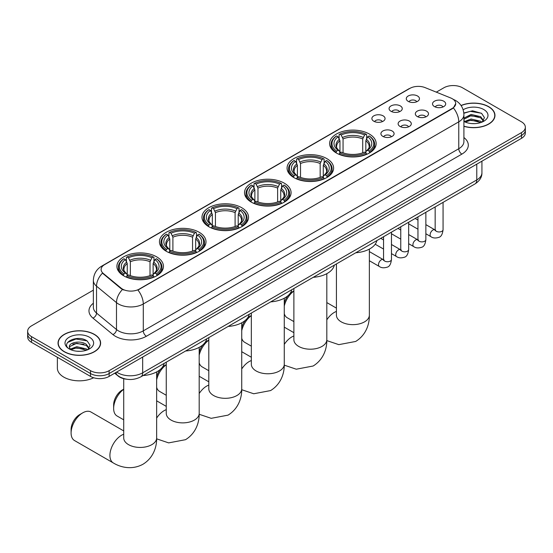 <?xml version="1.0" encoding="UTF-8"?>
<svg xmlns="http://www.w3.org/2000/svg" width="553" height="553" viewBox="0 0 553 553"><rect width="100%" height="100%" fill="white"/><g stroke="black" fill="none" stroke-linecap="round" stroke-linejoin="round"><path stroke-width="0.83" d="M199.184 232.274A23.274 13.438 0 0 0 173.822 229.357A23.274 13.438 0 0 0 159.451 241.772A23.274 13.438 0 0 0 166.266 251.276A23.274 13.438 0 0 0 191.635 254.186A23.274 13.438 0 0 0 205.999 241.772A23.274 13.438 0 0 0 199.184 232.274M326.802 158.593A23.274 13.438 0 0 0 301.44 155.676A23.274 13.438 0 0 0 287.069 168.091A23.274 13.438 0 0 0 293.892 177.596A23.274 13.438 0 0 0 319.254 180.506A23.274 13.438 0 0 0 333.618 168.091A23.274 13.438 0 0 0 326.802 158.593M284.263 183.154A23.274 13.438 0 0 0 258.901 180.237A23.274 13.438 0 0 0 244.53 192.651A23.274 13.438 0 0 0 251.345 202.156A23.274 13.438 0 0 0 276.714 205.066A23.274 13.438 0 0 0 291.078 192.651A23.274 13.438 0 0 0 284.263 183.154M241.723 207.714A23.274 13.438 0 0 0 216.361 204.797A23.274 13.438 0 0 0 201.99 217.211A23.274 13.438 0 0 0 208.806 226.716A23.274 13.438 0 0 0 234.175 229.626A23.274 13.438 0 0 0 248.539 217.211A23.274 13.438 0 0 0 241.723 207.714M156.644 256.834A23.274 13.438 0 0 0 131.282 253.917A23.274 13.438 0 0 0 116.911 266.332A23.274 13.438 0 0 0 123.727 275.836A23.274 13.438 0 0 0 149.096 278.747A23.274 13.438 0 0 0 163.46 266.332A23.274 13.438 0 0 0 156.644 256.834M369.342 134.033A23.274 13.438 0 0 0 343.98 131.116A23.274 13.438 0 0 0 329.609 143.531A23.274 13.438 0 0 0 336.431 153.036A23.274 13.438 0 0 0 361.793 155.946A23.274 13.438 0 0 0 376.158 143.531A23.274 13.438 0 0 0 369.342 134.033M391.012 111.298A6.588 3.802 180 0 1 389.706 110.227A6.588 3.802 180 0 1 391.89 105.499A6.588 3.802 180 0 1 400.331 105.92A6.588 3.802 180 0 1 401.637 110.227A6.588 3.802 180 0 1 391.012 111.298M399.529 111.692A3.954 2.281 0 0 0 398.471 110.586A3.954 2.281 0 0 0 394.572 110.006A3.954 2.281 0 0 0 391.821 111.692M373.814 121.231A6.588 3.802 180 0 1 372.508 120.16A6.588 3.802 180 0 1 374.685 115.432A6.588 3.802 180 0 1 383.125 115.853A6.588 3.802 180 0 1 384.439 120.16A6.588 3.802 180 0 1 373.814 121.231M382.323 121.625A3.954 2.281 0 0 0 381.266 120.513A3.954 2.281 0 0 0 377.374 119.939A3.954 2.281 0 0 0 374.616 121.625M408.218 101.372A6.588 3.802 180 0 1 406.911 100.293A6.588 3.802 180 0 1 409.096 95.565A6.588 3.802 180 0 1 417.536 95.994A6.588 3.802 180 0 1 418.842 100.293A6.588 3.802 180 0 1 408.218 101.372M416.734 101.766A3.954 2.281 0 0 0 415.669 100.653A3.954 2.281 0 0 0 411.778 100.072A3.954 2.281 0 0 0 409.02 101.766M417.252 116.517A6.588 3.802 180 0 1 415.946 115.439A6.588 3.802 180 0 1 418.13 110.718A6.588 3.802 180 0 1 426.57 111.139A6.588 3.802 180 0 1 427.877 115.439A6.588 3.802 180 0 1 417.252 116.517M425.769 116.911A3.954 2.281 0 0 0 424.704 115.798A3.954 2.281 0 0 0 420.812 115.224A3.954 2.281 0 0 0 418.054 116.911M400.054 126.45A6.588 3.802 180 0 1 398.748 125.372A6.588 3.802 180 0 1 400.925 120.644A6.588 3.802 180 0 1 409.365 121.072A6.588 3.802 180 0 1 410.672 125.372A6.588 3.802 180 0 1 400.054 126.45M408.563 126.844A3.954 2.281 0 0 0 407.506 125.731A3.954 2.281 0 0 0 403.607 125.151A3.954 2.281 0 0 0 400.856 126.844M382.849 136.384A6.588 3.802 180 0 1 381.542 135.305A6.588 3.802 180 0 1 383.727 130.577A6.588 3.802 180 0 1 392.167 131.006A6.588 3.802 180 0 1 393.473 135.305A6.588 3.802 180 0 1 382.849 136.384M391.365 136.778A3.954 2.281 0 0 0 390.3 135.665A3.954 2.281 0 0 0 386.409 135.084A3.954 2.281 0 0 0 383.651 136.778M434.458 106.584A6.588 3.802 180 0 1 433.151 105.512A6.588 3.802 180 0 1 435.329 100.784A6.588 3.802 180 0 1 443.769 101.206A6.588 3.802 180 0 1 445.075 105.512A6.588 3.802 180 0 1 434.458 106.584M442.967 106.978A3.954 2.281 0 0 0 441.909 105.872A3.954 2.281 0 0 0 438.017 105.291A3.954 2.281 0 0 0 435.259 106.978M450.667 97.95A11.855 6.843 180 0 1 452.25 98.717A11.855 6.843 180 0 1 455.72 103.556A11.855 6.843 180 0 1 452.25 108.395L139.252 289.101A11.855 6.843 180 0 1 121.162 288.189L103.259 273.424A11.855 6.843 180 0 1 101.109 269.498A11.855 6.843 180 0 1 104.586 264.659L409.911 88.376A11.855 6.843 180 0 1 425.098 87.616L450.667 97.95M126.554 379.213A13.175 7.604 180 0 1 118.224 376.109L114.692 373.199M463.912 126.319A21.297 12.297 0 0 0 494.97 115.39A21.297 12.297 0 0 0 488.734 106.694A21.297 12.297 0 0 0 461.05 105.485M94.383 334.365A21.297 12.297 0 0 0 71.178 331.703A21.297 12.297 0 0 0 58.03 343.06A21.297 12.297 0 0 0 64.266 351.756A21.297 12.297 0 0 0 87.478 354.425A21.297 12.297 0 0 0 100.625 343.06A21.297 12.297 0 0 0 94.383 334.365M455.72 103.556L453.398 107.918L452.25 108.747L137.918 290.055A15.366 8.876 60 0 1 143.289 303.984A17.565 10.141 180 0 1 118.453 303.984A17.565 10.141 180 0 1 116.483 302.629L96.533 286.178A17.565 10.141 180 0 1 93.36 280.364L93.36 307.254A17.565 10.141 0 0 0 96.533 313.067L116.483 329.519A17.565 10.141 0 0 0 118.453 330.874A17.565 10.141 0 0 0 143.289 330.874L458.769 148.736A17.565 10.141 0 0 0 463.912 141.561L463.912 114.671A17.565 10.141 180 0 1 458.769 121.84A15.366 8.876 -120 0 0 453.398 107.918M93.36 290.145L31.507 325.855A13.175 7.604 0 0 0 27.65 331.233L27.65 336.971A13.175 7.604 0 0 0 31.507 342.348L90.505 376.406L90.505 373.538A13.175 7.604 0 0 0 109.135 373.538L521.493 135.464A13.175 7.604 0 0 0 525.35 130.086A13.175 7.604 0 0 1 521.493 135.464L109.135 373.538A13.175 7.604 0 0 1 90.505 373.538L31.507 339.48L90.505 373.538L90.505 370.669A13.175 7.604 0 0 0 109.135 370.669L521.493 132.596A13.175 7.604 0 0 0 525.35 127.218A13.175 7.604 0 0 0 521.493 121.84L462.495 87.782A13.175 7.604 0 0 0 443.865 87.782L436.303 92.144M27.65 334.102A13.175 7.604 0 0 0 31.507 339.48A13.175 7.604 0 0 1 27.65 334.102M123.824 290.055L121.162 288.707L102.457 273.134A15.366 10.279 129.5 0 0 96.533 286.178L96.533 313.067A4.389 2.938 -50.5 0 1 92.939 318.106A21.954 12.678 180 0 1 93.36 303.231M27.65 331.233A13.175 7.604 0 0 0 31.507 336.611L90.505 370.669M90.505 376.406A13.175 7.604 0 0 0 109.135 376.406L521.493 138.333A13.175 7.604 0 0 0 525.35 132.955L525.35 127.218M463.912 126.174A21.076 12.166 0 0 0 494.748 115.39A21.076 12.166 0 0 0 488.575 106.784A21.076 12.166 0 0 0 461.133 105.609M471.294 123.54L474.605 123.637M464.714 121.439L471.108 118.999L480.688 121.245L481.85 122.172M465.301 122.054L471.108 120.139L480.896 122.524M463.912 120.015A9.926 5.73 0 0 0 465.391 122.13M463.912 118.128L471.108 114.443L480.688 116.69L483.543 120.63M463.912 119.268L471.108 115.584L480.688 117.824L483.315 120.92M464.008 121.48L464.52 121.791M463.912 121.432A14.316 8.267 0 0 0 483.799 121.231A14.316 8.267 0 0 0 483.799 109.542A14.316 8.267 0 0 0 463.151 109.784M482.188 122.033L484.435 117.63L481.594 113.351L472.552 110.794L463.829 112.992M464.81 121.881L463.912 120.824M463.849 113.254L470.327 111.34L481.4 113.227M467.167 116.469L470.327 115.895L478.234 116.572M467.167 121.017L470.327 120.45L478.234 121.128M64.425 351.667A21.076 12.166 0 0 0 87.395 354.307A21.076 12.166 0 0 0 100.404 343.06A21.076 12.166 0 0 0 94.231 334.454A21.076 12.166 0 0 0 71.261 331.821A21.076 12.166 0 0 0 58.252 343.06A21.076 12.166 0 0 0 64.425 351.667M57.374 357.279L57.374 368.16A21.954 12.678 0 0 0 63.802 377.125A21.954 12.678 0 0 0 93.671 377.754M76.95 351.21L80.254 351.307M70.369 349.109L76.756 346.676L86.344 348.915L87.505 349.849M70.957 349.724L76.756 347.809L86.551 350.194M70.466 349.551L69.443 347.153A9.926 5.73 0 0 0 71.04 349.8M89.192 348.3L86.344 344.36C80.385 339.915 68.13 342.66 69.443 347.153L69.402 346.71M69.464 347.291L69.74 346.551L76.756 343.261L86.344 345.501L88.971 348.597M87.844 349.703L90.084 345.3L87.25 341.028C77.206 333.805 59.358 343.323 69.664 349.157L70.176 349.468M89.448 337.219A14.316 8.267 0 0 0 69.201 337.219A14.316 8.267 0 0 0 69.201 348.908A14.316 8.267 0 0 0 89.448 348.908A14.316 8.267 0 0 0 89.448 337.219M67.57 342.466L75.975 339.017L87.056 340.897M72.823 344.139L75.975 343.565L83.883 344.243M72.823 348.694L75.975 348.12L83.883 348.798M284.27 303.099A12.076 6.975 -60 0 1 288.058 295.62M289.938 293.615A12.076 6.975 -60 0 1 292.337 291.832L293.878 290.94L292.337 291.832M293.878 291.058A16.466 9.505 120 0 0 284.27 306.127M284.27 313.738A16.466 9.505 120 0 0 287.207 317.74L293.878 321.597M336.01 152.787L336.632 151.121A20.903 12.069 0 0 1 336.632 135.941L338.07 136.771A18.885 10.901 0 0 0 338.07 150.292L339.494 151.1L339.95 152.794M339.95 152.103L339.95 140.752L338.07 136.771M339.113 138.575L339.113 134.51L339.742 134.151A20.903 12.069 0 0 1 366.031 134.151L364.593 134.98A18.885 10.901 0 0 0 341.173 134.98L343.054 138.962L343.054 152.842M362.713 152.842L362.713 138.962L364.593 134.98M355.786 252.749A24.152 13.943 0 0 0 376.863 240.583M339.113 153.997A21.781 12.574 0 0 0 366.653 153.997L366.031 152.918A20.903 12.069 0 0 1 339.742 152.918L339.113 154.363M366.653 154.363L366.653 153.997M336.632 135.941L336.01 136.301A21.781 12.574 0 0 0 331.102 144.25A21.781 12.574 0 0 0 336.01 152.199M366.031 134.151L366.653 134.51L366.653 138.575M339.742 152.918L341.173 152.089A18.885 10.901 0 0 0 364.593 152.089L366.031 152.918M338.07 150.292L336.632 151.121M341.173 134.98L339.742 134.151M339.494 139.218A16.894 9.754 0 0 0 339.494 151.1L339.57 151.156C337.171 148.833 336.196 147.257 336.639 146.427A16.244 9.38 0 0 1 339.95 140.752M369.763 152.199A21.781 12.574 0 0 0 374.664 144.25A21.781 12.574 0 0 0 369.763 136.301L369.134 135.941A20.903 12.069 0 0 1 369.134 151.121L369.763 152.787M369.134 151.121L367.697 150.292A18.885 10.901 0 0 0 367.697 136.771L369.134 135.941M367.697 136.771L365.823 140.752L365.823 152.103L366.28 151.1L367.697 150.292M365.823 140.752A16.244 9.38 0 0 1 369.134 146.427C369.577 147.264 368.595 148.84 366.204 151.156L366.28 151.1A16.894 9.754 0 0 0 366.28 139.218M365.823 152.794L365.823 152.103M241.73 327.659A12.076 6.975 -60 0 1 245.518 320.18M247.398 318.175A12.076 6.975 -60 0 1 249.797 316.392L251.339 315.5L249.797 316.392M251.339 315.618A16.466 9.505 120 0 0 241.73 330.687M241.73 338.298A16.466 9.505 120 0 0 244.668 342.3L251.339 346.157M293.47 177.347L294.092 175.681A20.903 12.069 0 0 1 294.092 160.501L295.53 161.331A18.885 10.901 0 0 0 295.53 174.852L296.954 175.66L297.41 177.354M297.41 176.663L297.41 165.312L295.53 161.331M296.574 163.135L296.574 159.07L297.203 158.711A20.903 12.069 0 0 1 323.491 158.711L322.053 159.541A18.885 10.901 0 0 0 298.634 159.541L300.514 163.522L300.514 177.402M320.173 177.402L320.173 163.522L322.053 159.541M313.247 277.309A24.152 13.943 0 0 0 334.323 265.143M296.574 178.557A21.781 12.574 0 0 0 324.113 178.557L323.491 177.478A20.903 12.069 0 0 1 297.203 177.478L296.574 178.923M324.113 178.923L324.113 178.557M294.092 160.501L293.47 160.861A21.781 12.574 0 0 0 288.562 168.81A21.781 12.574 0 0 0 293.47 176.76M323.491 158.711L324.113 159.07L324.113 163.135M297.203 177.478L298.634 176.649A18.885 10.901 0 0 0 322.053 176.649L323.491 177.478M295.53 174.852L294.092 175.681M298.634 159.541L297.203 158.711M296.954 163.778A16.894 9.754 0 0 0 296.954 175.66L297.03 175.716C294.631 173.393 293.65 171.817 294.099 170.988A16.244 9.38 0 0 1 297.41 165.312M327.224 176.76A21.781 12.574 0 0 0 332.125 168.81A21.781 12.574 0 0 0 327.224 160.861L326.595 160.501A20.903 12.069 0 0 1 326.595 175.681L327.224 177.347M326.595 175.681L325.157 174.852A18.885 10.901 0 0 0 325.157 161.331L326.595 160.501M325.157 161.331L323.284 165.312L323.284 176.663L323.74 175.66L325.157 174.852M323.284 165.312A16.244 9.38 0 0 1 326.595 170.988C327.037 171.824 326.056 173.4 323.664 175.716L323.74 175.66A16.894 9.754 0 0 0 323.74 163.778M323.284 177.354L323.284 176.663M199.191 352.22A12.076 6.975 -60 0 1 202.979 344.74M204.859 342.736A12.076 6.975 -60 0 1 207.257 340.952L208.799 340.06L207.257 340.952M208.799 340.178A16.466 9.505 120 0 0 199.191 355.247M199.191 362.858A16.466 9.505 120 0 0 202.128 366.86L208.799 370.717M250.931 201.907L251.553 200.241A20.903 12.069 0 0 1 251.553 185.061L252.991 185.891A18.885 10.901 0 0 0 252.991 199.412L254.408 200.221L254.871 201.914M254.871 201.223L254.871 189.873L252.991 185.891M254.034 187.695L254.034 183.631L254.656 183.271A20.903 12.069 0 0 1 280.952 183.271L279.514 184.101A18.885 10.901 0 0 0 256.094 184.101L257.974 188.082L257.974 201.963M277.634 201.963L277.634 188.082L279.514 184.101M270.707 301.869A24.152 13.943 0 0 0 291.784 289.703M254.034 203.117A21.781 12.574 0 0 0 281.574 203.117L280.952 202.039A20.903 12.069 0 0 1 254.656 202.039L254.034 203.483M281.574 203.483L281.574 203.117M251.553 185.061L250.931 185.421A21.781 12.574 0 0 0 246.023 193.37A21.781 12.574 0 0 0 250.931 201.32M280.952 183.271L281.574 183.631L281.574 187.695M254.656 202.039L256.094 201.209A18.885 10.901 0 0 0 279.514 201.209L280.952 202.039M252.991 199.412L251.553 200.241M256.094 184.101L254.656 183.271M254.408 188.338A16.894 9.754 0 0 0 254.408 200.221L254.491 200.276C252.092 197.953 251.11 196.377 251.56 195.548A16.244 9.38 0 0 1 254.871 189.873M284.684 201.32A21.781 12.574 0 0 0 289.585 193.37A21.781 12.574 0 0 0 284.684 185.421L284.055 185.061A20.903 12.069 0 0 1 284.055 200.241L284.684 201.907M284.055 200.241L282.618 199.412A18.885 10.901 0 0 0 282.618 185.891L284.055 185.061M282.618 185.891L280.744 189.873L280.744 201.223L281.201 200.221L282.618 199.412M280.744 189.873A16.244 9.38 0 0 1 284.055 195.548C284.498 196.384 283.516 197.96 281.118 200.276L281.201 200.221A16.894 9.754 0 0 0 281.201 188.338M280.744 201.914L280.744 201.223M156.651 376.78A12.076 6.975 -60 0 1 160.439 369.3M162.319 367.296A12.076 6.975 -60 0 1 164.718 365.512L166.259 364.621L164.718 365.512M166.259 364.738A16.466 9.505 120 0 0 156.651 379.807M156.651 387.418A16.466 9.505 120 0 0 159.589 391.42L166.259 395.277M208.391 226.467L209.013 224.801A20.903 12.069 0 0 1 209.013 209.622L210.451 210.451A18.885 10.901 0 0 0 210.451 223.972L211.868 224.781L212.331 226.474M212.331 225.783L212.331 214.433L210.451 210.451M211.495 212.255L211.495 208.191L212.117 207.831A20.903 12.069 0 0 1 238.412 207.831L236.974 208.661A18.885 10.901 0 0 0 213.555 208.661L215.435 212.642L215.435 226.523M235.094 226.523L235.094 212.642L236.974 208.661M228.168 326.429A24.152 13.943 0 0 0 249.244 314.263M211.495 227.677A21.781 12.574 0 0 0 239.034 227.677L238.412 226.599A20.903 12.069 0 0 1 212.117 226.599L211.495 228.043M239.034 228.043L239.034 227.677M209.013 209.622L208.391 209.981A21.781 12.574 0 0 0 203.483 217.93A21.781 12.574 0 0 0 208.391 225.88M238.412 207.831L239.034 208.191L239.034 212.255M212.117 226.599L213.555 225.769A18.885 10.901 0 0 0 236.974 225.769L238.412 226.599M210.451 223.972L209.013 224.801M213.555 208.661L212.117 207.831M211.868 212.898A16.894 9.754 0 0 0 211.868 224.781L211.951 224.836C209.552 222.513 208.571 220.937 209.02 220.108A16.244 9.38 0 0 1 212.331 214.433M242.138 225.88A21.781 12.574 0 0 0 247.046 217.93A21.781 12.574 0 0 0 242.138 209.981L241.516 209.622A20.903 12.069 0 0 1 241.516 224.801L242.138 226.467M241.516 224.801L240.078 223.972A18.885 10.901 0 0 0 240.078 210.451L241.516 209.622M240.078 210.451L238.205 214.433L238.205 225.783L238.661 224.781L240.078 223.972M238.205 214.433A16.244 9.38 0 0 1 241.516 220.108C241.958 220.944 240.977 222.52 238.578 224.836L238.661 224.781A16.894 9.754 0 0 0 238.661 212.898M238.205 226.474L238.205 225.783M123.72 389.298A16.466 9.505 120 0 0 113.642 408.446L113.642 404.858A12.076 6.975 -60 0 1 122.178 390.072L123.72 389.181L122.178 390.072M113.642 408.446A16.466 9.505 120 0 0 117.049 415.98L123.72 419.838M165.852 251.027L166.474 249.362A20.903 12.069 0 0 1 166.474 234.182L167.912 235.011A18.885 10.901 0 0 0 167.912 248.532L169.329 249.341L169.792 251.034M169.792 250.343L169.792 238.993L167.912 235.011M168.955 236.815L168.955 232.751L169.577 232.391A20.903 12.069 0 0 1 195.873 232.391L194.435 233.221A18.885 10.901 0 0 0 171.015 233.221L172.895 237.202L172.895 251.083M192.555 251.083L192.555 237.202L194.435 233.221M185.628 350.989A24.152 13.943 0 0 0 206.704 338.823M168.955 252.237A21.781 12.574 0 0 0 196.495 252.237L195.873 251.159A20.903 12.069 0 0 1 169.577 251.159L168.955 252.603M196.495 252.603L196.495 252.237M166.474 234.182L165.852 234.541A21.781 12.574 0 0 0 160.944 242.491A21.781 12.574 0 0 0 165.852 250.44M195.873 232.391L196.495 232.751L196.495 236.815M169.577 251.159L171.015 250.329A18.885 10.901 0 0 0 194.435 250.329L195.873 251.159M167.912 248.532L166.474 249.362M171.015 233.221L169.577 232.391M169.329 237.458A16.894 9.754 0 0 0 169.329 249.341L169.412 249.396C167.013 247.073 166.031 245.497 166.481 244.668A16.244 9.38 0 0 1 169.792 238.993M199.598 250.44A21.781 12.574 0 0 0 204.506 242.491A21.781 12.574 0 0 0 199.598 234.541L198.976 234.182A20.903 12.069 0 0 1 198.976 249.362L199.598 251.027M198.976 249.362L197.539 248.532A18.885 10.901 0 0 0 197.539 235.011L198.976 234.182M197.539 235.011L195.665 238.993L195.665 250.343L196.121 249.341L197.539 248.532M195.665 238.993A16.244 9.38 0 0 1 198.976 244.668C199.419 245.504 198.437 247.08 196.039 249.396L196.121 249.341A16.894 9.754 0 0 0 196.121 237.458M195.665 251.034L195.665 250.343M71.095 433.006L71.095 429.418A12.076 6.975 -60 0 1 79.639 414.632L82.743 412.835A16.466 9.505 120 0 0 71.095 433.006A16.466 9.505 120 0 0 74.51 440.541L113.324 462.951A16.466 9.505 -60 0 1 110.8 449.755A16.466 9.505 -60 0 1 121.556 435.246A16.466 9.505 -60 0 1 123.72 434.229M123.312 275.588L123.934 273.922A20.903 12.069 0 0 1 123.934 258.742L125.372 259.571A18.885 10.901 0 0 0 125.372 273.092L126.789 273.901L127.252 275.594M127.252 274.903L127.252 263.553L125.372 259.571M126.416 261.375L126.416 257.311L127.038 256.951A20.903 12.069 0 0 1 153.333 256.951L151.895 257.781A18.885 10.901 0 0 0 128.476 257.781L130.356 261.763L130.356 275.643M150.015 275.643L150.015 261.763L151.895 257.781M143.089 375.549A24.152 13.943 0 0 0 164.165 363.383M126.416 276.797A21.781 12.574 0 0 0 153.955 276.797L153.333 275.719A20.903 12.069 0 0 1 127.038 275.719L126.416 277.164M153.955 277.164L153.955 276.797M123.934 258.742L123.312 259.101A21.781 12.574 0 0 0 118.404 267.051A21.781 12.574 0 0 0 123.312 275M153.333 256.951L153.955 257.311L153.955 261.375M127.038 275.719L128.476 274.889A18.885 10.901 0 0 0 151.895 274.889L153.333 275.719M125.372 273.092L123.934 273.922M128.476 257.781L127.038 256.951M126.789 262.018A16.894 9.754 0 0 0 126.789 273.901L126.872 273.956C124.473 271.634 123.492 270.058 123.941 269.228A16.244 9.38 0 0 1 127.252 263.553M157.059 275A21.781 12.574 0 0 0 161.967 267.051A21.781 12.574 0 0 0 157.059 259.101L156.437 258.742A20.903 12.069 0 0 1 156.437 273.922L157.059 275.588M156.437 273.922L154.999 273.092A18.885 10.901 0 0 0 154.999 259.571L156.437 258.742M154.999 259.571L153.126 263.553L153.126 274.903L153.582 273.901L154.999 273.092M153.126 263.553A16.244 9.38 0 0 1 156.437 269.228C156.879 270.064 155.898 271.641 153.499 273.956L153.582 273.901A16.894 9.754 0 0 0 153.582 262.018M153.126 275.594L153.126 274.903M123.72 430.925L90.975 412.02A16.466 9.505 120 0 0 82.743 412.835L79.639 414.632M103.259 273.424L103.259 273.942M121.162 288.189L121.162 288.707M139.252 289.101L139.252 289.454M452.25 108.395L452.25 108.747M146.4 336.252A4.389 2.537 60 0 1 143.289 330.874L143.289 303.984L458.769 121.84L458.769 148.736A4.389 2.537 60 0 0 461.873 154.114L146.4 336.252A21.954 12.678 180 0 1 115.349 336.252A21.954 12.678 180 0 1 112.888 334.558L92.939 318.106M453.37 99.381A15.366 7.196 112 0 0 453.163 99.305L455.582 100.466C460.843 103.618 463.614 108.353 463.912 114.671M103.28 265.558A15.366 8.876 -120 0 0 101.683 266.152C96.429 269.311 93.657 274.046 93.36 280.364M101.683 266.152L408.619 88.95A15.366 8.876 60 0 1 409.787 88.452M122.469 289.523A15.366 10.279 129.5 0 0 116.483 302.629L116.483 329.519A4.389 2.938 -50.5 0 1 112.888 334.558M463.912 137.545A21.954 12.678 180 0 1 461.873 154.114M109.135 370.669L109.135 376.406M521.493 132.596L521.493 138.333M31.507 336.611L31.507 342.348M116.648 372.065A17.565 10.141 0 0 0 117.83 372.819A17.565 10.141 0 0 0 142.674 372.819L476.776 179.925A17.565 10.141 0 0 0 481.926 172.757C482.05 177.112 479.728 180.845 474.958 183.949L140.849 376.842A8.786 5.074 60 0 0 142.674 372.819L142.674 357.044M476.776 164.151L476.776 179.925A8.786 5.074 60 0 1 474.958 183.949M115.936 372.48A8.786 5.876 129.5 0 0 117.471 375.335L114.803 373.137M369.356 249.106L369.356 315.134A16.466 9.505 180 0 1 364.531 321.86A16.466 9.505 180 0 1 341.242 321.86A16.466 9.505 180 0 1 336.418 315.134L336.459 315.777M326.816 319.848A16.466 9.505 -60 0 1 334.254 312.445A16.466 9.505 -60 0 1 336.418 311.429M362.713 138.962A16.244 9.38 0 0 0 343.054 138.962M363.176 137.427A16.894 9.754 0 0 0 342.597 137.427M326.816 273.666L326.816 339.694A16.466 9.505 180 0 1 321.991 346.42A16.466 9.505 180 0 1 298.703 346.42A16.466 9.505 180 0 1 293.878 339.694L293.92 340.337M284.27 344.408A16.466 9.505 -60 0 1 291.714 337.005A16.466 9.505 -60 0 1 293.878 335.989M320.173 163.522A16.244 9.38 0 0 0 300.514 163.522M320.636 161.988A16.894 9.754 0 0 0 300.058 161.988M284.27 298.226L284.27 364.254A16.466 9.505 180 0 1 279.452 370.98A16.466 9.505 180 0 1 256.163 370.98A16.466 9.505 180 0 1 251.339 364.254L251.373 364.897M241.73 368.969A16.466 9.505 -60 0 1 249.175 361.565A16.466 9.505 -60 0 1 251.339 360.549M277.634 188.082A16.244 9.38 0 0 0 257.974 188.082M278.097 186.548A16.894 9.754 0 0 0 257.518 186.548M241.73 322.786L241.73 388.814A16.466 9.505 180 0 1 236.912 395.533A16.466 9.505 180 0 1 213.624 395.533A16.466 9.505 180 0 1 208.799 388.814L208.834 389.457M199.191 393.529A16.466 9.505 -60 0 1 206.635 386.125A16.466 9.505 -60 0 1 208.799 385.109M235.094 212.642A16.244 9.38 0 0 0 215.435 212.642M235.557 211.108A16.894 9.754 0 0 0 214.979 211.108M199.191 347.346L199.191 413.374A16.466 9.505 180 0 1 194.373 420.093A16.466 9.505 180 0 1 171.084 420.093A16.466 9.505 180 0 1 166.259 413.374L166.294 414.017M156.651 418.089A16.466 9.505 -60 0 1 164.096 410.685A16.466 9.505 -60 0 1 166.259 409.669M192.555 237.202A16.244 9.38 0 0 0 172.895 237.202M193.018 235.668A16.894 9.754 0 0 0 172.439 235.668M156.651 371.906L156.651 437.935A16.466 9.505 180 0 1 151.833 444.653A16.466 9.505 180 0 1 128.545 444.653A16.466 9.505 180 0 1 123.72 437.935L123.754 438.577M150.015 261.763A16.244 9.38 0 0 0 130.356 261.763M150.478 260.228A16.894 9.754 0 0 0 129.9 260.228M443.064 202.363L443.064 229.675A3.954 2.281 180 0 1 441.729 231.389A3.954 2.281 180 0 1 436.317 231.285A3.954 2.281 180 0 1 435.163 229.675L435.031 230.525L435.391 230.235M443.064 229.675C442.524 234.265 441.1 236.829 438.799 237.368C435.536 238.378 432.916 238.149 430.925 236.684A3.954 2.281 -60 0 1 430.324 233.518A3.954 2.281 -60 0 1 432.902 230.034A3.954 2.281 -60 0 1 433.082 229.937A3.954 2.281 -60 0 1 434.879 229.841L435.681 230.152M425.865 212.29L425.865 239.608A3.954 2.281 180 0 1 424.524 241.315A3.954 2.281 180 0 1 419.119 241.219A3.954 2.281 180 0 1 417.957 239.608L417.833 240.458L418.186 240.168M425.865 239.608C425.319 244.198 423.902 246.762 421.6 247.295C418.338 248.304 415.711 248.083 413.727 246.617A3.954 2.281 -60 0 1 413.119 243.444A3.954 2.281 -60 0 1 415.704 239.967A3.954 2.281 -60 0 1 415.877 239.871A3.954 2.281 -60 0 1 417.674 239.767L418.483 240.085M408.66 222.223L408.66 249.541A3.954 2.281 180 0 1 407.326 251.249A3.954 2.281 180 0 1 401.913 251.152A3.954 2.281 180 0 1 400.759 249.541L400.628 250.391L400.98 250.101M408.66 249.541C408.121 254.124 406.697 256.689 404.395 257.228C401.132 258.237 398.506 258.009 396.522 256.544A3.954 2.281 -60 0 1 395.92 253.378A3.954 2.281 -60 0 1 398.499 249.894A3.954 2.281 -60 0 1 398.672 249.804A3.954 2.281 -60 0 1 400.476 249.7L401.278 250.018M391.462 232.156L391.462 259.468A3.954 2.281 180 0 1 390.121 261.182A3.954 2.281 180 0 1 384.715 261.085A3.954 2.281 180 0 1 383.554 259.468L383.429 260.325L383.782 260.028M391.462 259.468C390.916 264.058 389.499 266.622 387.197 267.161C383.934 268.17 381.307 267.942 379.323 266.477A3.954 2.281 -60 0 1 378.715 263.311A3.954 2.281 -60 0 1 381.294 259.827A3.954 2.281 -60 0 1 381.473 259.73A3.954 2.281 -60 0 1 383.27 259.634L384.072 259.951M408.619 88.95L411.439 87.637M140.849 376.842C133.785 380.395 126.72 380.395 119.648 376.842L117.471 375.335M481.926 172.757L481.926 161.179M494.748 117.153L494.748 115.39M100.404 344.823L100.404 343.06M58.252 344.823L58.252 343.06M369.356 315.134C369.577 323.401 366.501 334.821 355.662 341.457L338.809 344.643L326.802 340.593M331.102 148.266L331.102 144.25M374.664 148.266L374.664 144.25M336.418 308.125L326.816 302.581M336.418 263.933L336.418 315.134M326.816 339.694C327.037 347.961 323.961 359.381 313.122 366.017L296.27 369.204L284.263 365.153M288.562 172.826L288.562 168.81M332.125 172.826L332.125 168.81M293.878 332.685L284.27 327.141M293.878 288.493L293.878 339.694M284.27 364.254C284.498 372.522 281.422 383.941 270.583 390.577L253.73 393.764L241.723 389.713M246.023 197.386L246.023 193.37M289.585 197.386L289.585 193.37M251.339 357.245L241.73 351.701M251.339 313.053L251.339 364.254M241.73 388.814C241.958 397.082 238.882 408.501 228.043 415.137L211.191 418.324L199.184 414.273M203.483 221.947L203.483 217.93M247.046 221.947L247.046 217.93M208.799 381.805L199.191 376.261M208.799 337.613L208.799 388.814M199.191 413.374C199.419 421.642 196.343 433.061 185.504 439.697L168.651 442.884L156.644 438.833M160.944 246.507L160.944 242.491M204.506 246.507L204.506 242.491M166.259 406.365L156.651 400.821M166.259 362.174L166.259 413.374M156.651 437.935C156.879 446.202 153.803 457.621 142.964 464.257C131.801 470.327 120.374 467.278 113.324 462.951M118.404 271.067L118.404 267.051M161.967 271.067L161.967 267.051M123.72 378.708L123.72 437.935M430.925 236.684L425.865 233.76M417.957 229.198L408.66 223.827M435.163 206.926L435.163 229.675M434.879 229.841L425.865 224.636M417.957 220.066L415.179 218.463M413.727 246.617L408.66 243.693M400.759 239.124L391.462 233.76M417.957 216.859L417.957 239.608M417.674 239.767L408.66 234.562M400.759 230L397.973 228.396M396.522 256.544L391.462 253.62M383.554 249.057L375.204 244.239M400.759 226.785L400.759 249.541M400.476 249.7L391.462 244.495M383.554 239.933L380.775 238.322M379.323 266.477L369.356 260.726M383.554 236.719L383.554 259.468M383.27 259.634L369.356 251.594"/></g></svg>
